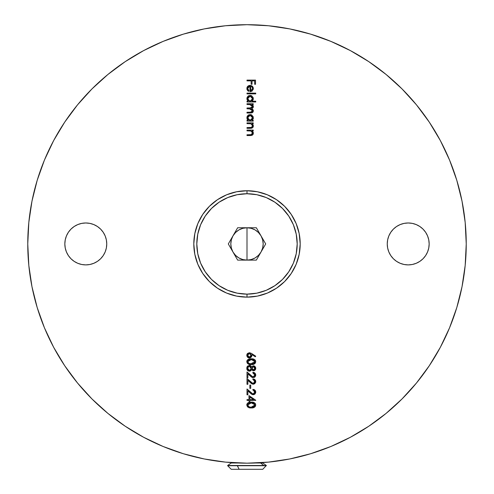 <?xml version="1.0" encoding="UTF-8"?>
<svg xmlns="http://www.w3.org/2000/svg" width="494" height="494" viewBox="0 0 494 494"><rect width="100%" height="100%" fill="white"/><g stroke="black" fill="none" stroke-linecap="round" stroke-linejoin="round"><path stroke-width="0.74" d="M246.951 190.74A53.198 53.198 0 0 0 193.802 243.888M193.802 243.987A53.198 53.198 0 0 0 246.951 297.135M247 297.135A53.198 53.198 0 0 1 193.802 243.937A53.198 53.198 0 0 1 247 190.74L247 193.741L247 190.74L236.62 191.765L226.641 194.79L217.446 199.706L209.382 206.319L202.768 214.384L197.853 223.578L194.827 233.557L193.802 243.937L194.827 254.317L197.853 264.296L202.768 273.491L209.382 281.555L217.446 288.169L226.641 293.084L236.62 296.11L247 297.135L257.38 296.11L267.359 293.084L276.554 288.169L284.618 281.555L291.232 273.491L296.147 264.296L299.173 254.317L300.198 243.937L299.173 233.557L296.147 223.578L291.232 214.384L284.618 206.319L276.554 199.706L267.359 194.79L257.38 191.765L247 190.74A53.198 53.198 0 0 1 300.198 243.937A53.198 53.198 0 0 1 247 297.135L247 294.134L247 297.135M408.205 264.895A20.958 20.958 0 0 1 387.247 243.937A20.958 20.958 0 0 1 408.205 222.979L404.117 223.381L400.183 224.579L396.559 226.511L393.385 229.117L390.779 232.297L388.84 235.916L387.648 239.849L387.247 243.937L387.648 248.025L388.84 251.959L390.779 255.577L393.385 258.757L396.559 261.363L400.183 263.296L404.117 264.494L408.205 264.895L412.292 264.494L416.226 263.296L419.844 261.363L423.025 258.757L425.63 255.577L427.563 251.959L428.755 248.025L429.163 243.937L428.755 239.849L427.563 235.916L425.63 232.297L423.025 229.117L419.844 226.511L416.226 224.579L412.292 223.381L408.205 222.979A20.958 20.958 0 0 1 429.163 243.937A20.958 20.958 0 0 1 408.205 264.895M85.795 264.895A20.958 20.958 0 0 1 64.838 243.937A20.958 20.958 0 0 1 85.795 222.979L81.708 223.381L77.774 224.579L74.156 226.511L70.975 229.117L68.37 232.297L66.437 235.916L65.245 239.849L64.838 243.937L65.245 248.025L66.437 251.959L68.37 255.577L70.975 258.757L74.156 261.363L77.774 263.296L81.708 264.494L85.795 264.895L89.883 264.494L93.817 263.296L97.442 261.363L100.615 258.757L103.221 255.577L105.16 251.959L106.352 248.025L106.753 243.937L106.352 239.849L105.16 235.916L103.221 232.297L100.615 229.117L97.442 226.511L93.817 224.579L89.883 223.381L85.795 222.979A20.958 20.958 0 0 1 106.753 243.937A20.958 20.958 0 0 1 85.795 264.895M247 24.7A219.237 219.237 0 0 1 466.237 243.937A219.237 219.237 0 0 1 247 463.174L225.511 462.118L204.232 458.963L183.36 453.733L163.1 446.483L143.655 437.289L125.198 426.223L107.92 413.41L91.977 398.961L77.527 383.017L64.714 365.739L53.648 347.282L44.454 327.837L37.204 307.577L31.974 286.705L28.819 265.426L27.763 243.937L28.819 222.448L31.974 201.169L37.204 180.298L44.454 160.037L53.648 140.592L64.714 122.135L77.527 104.852L91.977 88.914L107.92 74.464L125.198 61.651L143.655 50.586L163.1 41.391L183.36 34.142L204.232 28.911L225.511 25.756L247 24.7L268.489 25.756L289.768 28.911L310.64 34.142L330.9 41.391L350.345 50.586L368.802 61.651L386.08 74.464L402.023 88.914L416.473 104.852L429.286 122.135L440.352 140.592L449.546 160.037L456.796 180.298L462.026 201.169L465.181 222.448L466.237 243.937L465.181 265.426L462.026 286.705L456.796 307.577L449.546 327.837L440.352 347.282L429.286 365.739L416.473 383.017L402.023 398.961L386.08 413.41L368.802 426.223L350.345 437.289L330.9 446.483L310.64 453.733L289.768 458.963L268.489 462.118L247 463.174A219.237 219.237 0 0 1 27.763 243.937A219.237 219.237 0 0 1 247 24.7M248.97 395.577L248.97 399.621L247 399.621L247 400.387L248.97 400.387L248.97 401.369L249.841 401.369L249.841 400.387L255.75 400.387L248.97 395.577L255.75 400.233L248.97 395.577L248.97 399.621L247 399.621L247 400.387L248.97 400.387L248.97 401.369L249.841 401.369L249.841 400.387L255.75 400.387M249.841 385.073L249.841 388.358L250.717 388.358L250.717 385.073L249.841 385.073L250.717 385.073L249.841 385.073L249.841 388.358L250.717 388.358L250.717 385.073L250.717 388.358L249.841 388.358L249.841 385.073M253.737 373.236L252.903 373.044L254.873 375.02L254.756 375.712L253.83 376.731L252.755 376.836L247 371.951L247 377.749L247.877 377.749L247.877 373.779L251.532 377.076L252.761 377.601L255.034 376.891L255.75 375.063L254.916 373.075L252.903 372.278L252.903 373.044L254.317 373.618L254.867 374.804M246.784 361.682L247.21 363.102L248.334 364.072L251.261 364.628L254.194 364.072L255.324 363.102L255.75 361.682L255.478 360.546L254.447 359.465L251.261 358.829L247.976 359.539L247.099 360.453L246.784 361.682C247.34 363.856 248.834 364.838 251.261 364.628C253.694 364.838 255.188 363.856 255.75 361.682C255.182 359.527 253.681 358.576 251.261 358.829C248.84 358.582 247.352 359.533 246.784 361.682L246.846 361.108M247 130.848L247 130.083L247 130.848L251.1 131.021L252.107 131.756L252.576 133.09L251.619 134.615L247 134.788L247 135.554L251.847 135.362L252.829 134.701L253.342 133.219L253.027 131.886L252.107 130.848L253.237 130.848L253.237 130.083L247 130.083L253.237 130.083L247 130.083L247 130.848L250.927 130.966L252.576 133.09L251.353 134.695L247 134.788L247 135.554L250.186 135.554L253.342 133.219L252.107 130.848L253.237 130.848L253.237 130.083L253.237 130.848M253.237 120.351L252.082 120.351L253.274 118.56L253.113 116.584L251.378 114.799L250.137 114.552L248.328 115.096L247.13 116.559L246.963 118.529L248.081 120.351L247 120.351L247 121.116L253.237 121.116L253.237 120.351L253.237 121.116L253.237 120.351L252.082 120.351L253.342 117.831L250.137 114.552L246.889 117.807L248.081 120.351L247 120.351L247 121.116L253.237 121.116L247 121.116L247 120.351M255.75 101.214L252.026 101.214L253.261 99.424L253.113 97.448L251.378 95.663L250.137 95.416L248.328 95.953L247.13 97.417L246.963 99.387L248.081 101.214L247 101.214L247 101.98L255.75 101.98L255.75 101.214L255.75 101.98L255.75 101.214L252.026 101.214L253.342 98.689L250.137 95.416L246.889 98.664L248.081 101.214L247 101.214L247 101.98L255.75 101.98L247 101.98L247 101.214M248.179 90.019L248.97 90.692L247.655 88.395L247.815 87.512L248.667 86.487L249.952 86.123L249.952 91.699L251.878 91.186L253.274 89.229L253.058 87.148L251.205 85.536L248.871 85.586L247.105 87.259L246.889 88.488L247.883 90.871L248.612 91.371L248.97 90.692L247.988 89.729L247.655 88.395L247.778 89.223M247 80.874L247 80.108L247 80.874L251.156 80.874L251.156 84.264L252.033 84.264L252.033 80.874L254.657 80.874L254.657 84.264L255.528 84.264L255.528 80.108L247 80.108L255.528 80.108L247 80.108L247 80.874L251.156 80.874L251.156 84.264L252.033 84.264L252.033 80.874L254.657 80.874L254.657 84.264L255.528 84.264L255.528 80.108L255.528 84.264L254.657 84.264M247 93.119L247 93.885L255.75 93.885L255.75 93.119L247 93.119L255.75 93.119L247 93.119L247 93.885L255.75 93.885L255.75 93.119L255.75 93.885L247 93.885L247 93.119M247 104.493L247 103.728L247 104.493L251.125 104.654L252.304 105.549L252.576 106.513L251.582 107.883L247 107.995L247 108.76L251.508 109.069L252.576 110.78L251.705 112.132L247 112.262L247 113.021L251.915 112.854L252.848 112.274L253.342 110.915L252.916 109.563L251.835 108.624L253.243 107.303L253.163 105.66L252.15 104.493L253.237 104.493L253.237 103.728L247 103.728L253.237 103.728L247 103.728L247 104.493L249.624 104.493L252.576 106.513L250.168 107.995L247 107.995L247 108.76L249.427 108.76L252.576 110.78L250.378 112.262L247 112.262L247 113.021L250.378 113.021L253.342 110.915L251.835 108.624L253.342 106.642L253.027 105.358L252.15 104.493L253.237 104.493L253.237 103.728L253.237 104.493M247 123.63L247 122.864L247 123.63L251.1 123.803L252.107 124.537L252.576 125.871L251.619 127.403L247 127.569L247 128.335L251.847 128.15L252.829 127.483L253.342 126.007L253.027 124.667L252.107 123.63L253.237 123.63L253.237 122.864L247 122.864L253.237 122.864L247 122.864L247 123.63L250.927 123.753L252.576 125.871L251.353 127.477L247 127.569L247 128.335L250.186 128.335L253.342 126.007L252.107 123.63L253.237 123.63L253.237 122.864L253.237 123.63M251.285 353.303L249.377 352.704L247.531 353.445L246.784 355.285L247.525 357.181L248.877 357.909L250.365 357.773L251.742 356.396L251.841 354.538L255.287 356.791L255.75 356.205L251.854 353.655L255.75 356.205L251.854 353.655L249.377 352.704L246.784 355.285L249.396 357.952L251.921 355.421L251.841 354.538L255.287 356.791L255.75 356.205L255.287 356.791M253.533 370.747L255.139 370L255.713 368.783L255.417 367.005L254.441 366.054L252.99 365.918L251.755 367.073L250.835 365.869L249.143 365.406L247.105 366.764L246.827 368.907L248.112 370.821L250.217 371.068L251.755 369.537L252.471 370.407L253.533 370.747L255.75 368.326L253.558 365.826L251.755 367.073L249.414 365.393L246.784 368.277L247.716 370.543L249.482 371.185L251.755 369.537L253.533 370.747M253.286 379.664L254.848 381.936L254.132 383.109L252.755 383.4L247 378.515L247 384.307L247.877 384.307L247.877 380.343L251.532 383.634L252.761 384.165L254.7 383.733L255.75 381.621L254.916 379.639L252.903 378.842L252.903 379.608L254.317 380.182L254.842 381.207M253.286 390.161L254.848 392.434L254.132 393.607L252.755 393.897L247 389.013L247 394.811L247.877 394.811L247.877 390.84L251.532 394.138L252.761 394.663L255.034 393.953L255.75 392.125L254.916 390.137L252.903 389.34L252.903 390.106L254.317 390.68L254.842 391.686M246.784 404.987L247.71 406.97L249.032 407.661L251.261 407.933L254.194 407.377L255.324 406.408L255.75 404.987L255.318 403.579L254.447 402.777L251.261 402.135L247.976 402.845L247.099 403.765L246.784 404.987C247.34 407.167 248.834 408.143 251.261 407.933C253.694 408.143 255.188 407.161 255.75 404.987C255.182 402.832 253.681 401.881 251.261 402.135C248.84 401.888 247.352 402.838 246.784 404.987L246.846 404.413M247.049 297.135A53.198 53.198 0 0 0 300.198 243.987M300.198 243.888A53.198 53.198 0 0 0 247.049 190.74M252.033 84.264L251.156 84.264M248.612 91.371L248.97 90.692L248.612 91.371L246.889 88.488L250.1 85.357L252.181 86.073L250.1 85.357M247.883 90.871L247.117 89.778M246.988 89.377L246.914 88.945M246.938 87.864L247.099 87.271M247.105 87.253L247.55 86.506M247.815 86.24L248.284 85.882M248.871 85.586L249.476 85.413M247.821 87.506L247.655 88.395L249.952 86.123L249.952 91.699L252.119 91.02L253.342 88.512L252.446 86.302M252.483 86.339L253.274 87.802M253.342 88.512L253.323 88.871M249.952 86.123L249.081 86.283M249.032 86.302L248.315 86.771M247.815 87.512L247.698 87.944M252.255 87.302L252.576 88.55L250.717 90.933L251.477 90.63L250.717 90.933L250.717 86.203L251.804 86.753M251.724 86.685L252.551 88.154M251.069 86.32L251.409 86.481M252.446 89.377L252.298 89.735M250.717 90.933L250.717 86.203M247.593 100.727L246.889 98.664M246.944 98.034L247.426 96.861M247.889 96.311L248.297 95.978M248.334 95.953L248.877 95.657M251.372 95.663L251.854 95.922M253.342 98.689L253.323 99.059M253.317 99.127L252.576 100.727M252.403 99.671L252.576 98.701L251.872 100.486L250.594 101.171L249.167 101.042M247.834 99.646L247.84 97.738L247.698 99.183L247.655 98.695L250.125 96.182L249.643 96.231L250.125 96.182L252.576 98.701L250.106 101.214L250.563 101.177M252.212 97.361L251.211 96.441L250.125 96.182L251.199 96.441L252.397 97.732M250.693 101.153L251.557 100.757M249.859 101.202L247.655 98.695L248.748 96.62M248.044 100.078L247.834 99.652M249.618 101.171L248.352 100.492M252.576 98.701L252.533 98.207L252.576 98.701M248.346 100.48L248.05 100.091M252.397 97.744L252.533 98.213M252.181 100.103L251.872 100.486M252.15 104.493L253.163 105.66M253.323 106.309L253.317 106.976M253.286 107.142L252.94 107.902M253.231 110.199L253.311 110.533M253.218 111.663L252.403 112.644M252.391 112.651L251.409 112.959M250.378 113.021L247 113.021L247 112.262M250.378 112.262L250.761 112.255M251.143 112.231L251.52 112.175L251.143 112.231M252.539 111.162L251.946 109.365M251.008 108.89L250.483 108.803L251.008 108.89M249.952 108.766L249.427 108.76M247 108.76L247 107.995M250.168 107.995L250.73 107.982M252.378 107.284L252.52 106.945M252.533 106.895L252.558 106.259M252.434 105.802L249.624 104.493M250.631 104.555L251.588 104.845M247.587 119.857L247.191 119.233M246.944 117.177L247.426 115.997M247.889 115.454L248.291 115.121M248.328 115.09L248.89 114.787L248.328 115.096M251.384 114.806L251.854 115.059M253.342 117.831L253.323 118.196M253.317 118.288L253.039 119.245M248.044 119.221L247.655 117.831L247.698 118.325L247.655 117.831L250.125 115.318L249.643 115.374L250.125 115.318L252.576 117.838L250.106 120.351L250.563 120.314M251.557 119.9L249.618 120.308L250.106 120.351L247.655 117.831L248.371 116.065L249.643 115.374M250.693 120.289L251.872 119.622L252.539 118.332M248.717 119.937L248.352 119.628M249.198 115.51L248.383 116.059M247.84 116.874L247.655 117.831M250.68 115.386L250.125 115.318L251.199 115.577L252.397 116.874M252.212 116.498L251.211 115.584M249.618 120.308L249.149 120.172M248.346 119.622L247.834 118.788M247.704 117.35L247.84 116.88M252.397 116.887L252.533 117.356M252.619 124.093L253.323 125.624M253.342 126.007L253.163 126.939M253.156 126.958L252.823 127.489M250.631 128.329L251.872 128.137M250.186 128.335L247 128.335L247 127.569M249.933 127.569L251.613 127.403M251.86 127.285L252.508 126.445M252.514 126.402L252.551 125.538M251.267 123.871L250.631 123.698M250.927 123.753L249.674 123.636M252.619 131.311L253.261 132.522M253.274 132.559L253.323 132.867M253.342 133.219L253.163 134.152M253.156 134.177L252.829 134.701M252.341 135.134L250.631 135.541M250.186 135.554L247 135.554L247 134.788M249.933 134.788L251.736 134.572M250.983 134.751L252.57 132.911M252.514 133.639L252.576 133.09M251.267 131.089L250.631 130.916M250.927 130.966L249.254 130.848M250.094 130.867L250.427 130.891M251.353 134.695L250.643 134.776M251.742 356.39L250.829 357.526M248.877 357.909L248.383 357.767M248.371 357.761L247.895 357.502M247.303 356.915L246.827 355.804M246.827 354.772L247.247 353.778M250.433 356.748L249.347 357.187L247.655 355.328L249.347 353.469L251.045 355.26L249.347 357.187L248.124 356.612L249.68 357.156M247.685 354.982L248.377 353.803L247.655 355.328L247.92 356.328L247.772 354.643M249.347 353.469L250.582 353.994M251.045 355.26L251.02 354.92L251.045 355.26M250.02 353.605L250.927 354.556M248.673 357.039L247.92 356.328M250.94 354.581L251.02 354.92M251.02 355.618L250.038 357.032M246.858 361.058L246.957 360.744M247.593 359.83L247.969 359.539M247.988 359.533L249.149 359.039M248.748 359.163L249.563 358.953M249.408 358.984L250.841 358.835M255.009 359.898L255.312 360.262M254.923 363.565L254.231 364.053M254.188 364.072L253.496 364.356M252.977 364.479L252.008 364.603M249.76 364.523L249.025 364.356M248.933 364.325L248.346 364.078M247.704 363.658L247.371 363.318M254.719 362.405L254.873 361.707L250.724 363.843L249.118 363.535L247.655 361.707L251.267 359.595L252.434 359.651L251.267 359.595L254.848 361.417L254.169 363.121L252.73 363.732L253.558 363.479M252.73 363.732L252.144 363.819M248.791 360.003L250.625 359.607M252.434 359.651L254.496 360.62L254.873 361.707M253.817 360.04L252.564 359.669M254.299 363.004L254.811 362.17M250.143 363.788L251.267 363.862L248.791 363.399L247.735 362.226M247.704 361.299L247.679 361.972L248.229 360.398L250.118 359.651M247.741 362.25L247.976 362.713M248.494 363.232L249.377 363.621M251.6 359.595L251.934 359.613M252.965 370.667L252.07 370.025M251.076 370.519L250.359 371.019M249.859 371.161L249.482 371.185M249.007 371.148L248.112 370.821M247.475 370.309L247.006 369.555M246.988 369.506L246.833 368.938M246.833 367.622L246.932 367.196M247.105 366.758L247.42 366.307M247.463 366.258L247.877 365.906M249.68 365.406L250.05 365.474M250.168 365.511L250.724 365.788M254.027 365.887L254.731 366.227M255.602 367.431L255.713 367.863M255.713 368.79L255.602 369.197M255.589 369.228L255.355 369.71M254.787 370.321L254.416 370.543M254.373 370.568L253.984 370.698M252.064 370.012L252.471 370.407M247.679 367.9L249.39 366.153L251.236 368.715L249.47 370.42L247.655 368.283L247.988 366.962M250.125 366.332L249.39 366.153L250.767 366.857L251.261 368.135M251.267 368.333L250.773 369.74L251.23 368.759M250.199 370.234L249.47 370.42L251.15 369.086M254.824 368.814L253.564 369.981L252.52 369.444L252.138 368.314L252.212 368.827M253.169 369.913L253.564 369.981L254.873 368.283L253.564 369.981L252.138 368.314L252.391 367.363M252.162 368.011L253.546 366.591L254.861 368.586L254.848 367.906M252.687 369.617L253.268 369.944M252.181 367.919L253.039 366.721M254.688 367.394L254.873 368.283M254.12 366.752L254.546 367.159M250.297 370.173L250.612 369.926M247.655 368.283L247.679 368.672L247.655 368.283M248.105 369.734L249.47 370.42L248.389 370.025L247.76 369.055M247.753 367.524L248.352 366.542L249.39 366.153L248.309 366.579M254.737 374.261L254.546 373.896M254.317 373.618L254.009 373.378M247.877 377.749L247 377.749L247.877 377.749L247.877 373.779L250.155 375.915L253.212 377.638L255.75 375.063L252.903 372.278L252.903 373.044L253.181 372.297M253.99 372.482L254.484 372.735M255.262 373.476L255.701 374.501M255.707 375.576L255.583 376.045M254.7 377.169L254.2 377.453M252.755 377.601L252.329 377.496M251.798 377.249L251.434 377.008M251.174 376.811L250.829 376.521M247 371.951L247 377.749L247 371.951L250.532 375.261L247 371.951M252.947 376.86L250.532 375.261L251.588 376.212M252.008 376.521L252.372 376.718M254.435 376.255L254.873 375.02L253.144 376.873L254.052 376.601M251.106 375.798L251.705 376.311M254.737 380.825L254.546 380.46M254.317 380.182L253.391 379.682M252.903 378.842L252.903 379.608L252.903 378.842L255.75 381.621L252.984 384.19M254.002 379.052L254.466 379.281M255.262 380.034L255.54 380.534M255.546 380.553L255.738 381.349M255.707 382.14L255.583 382.615M255.034 383.449L253.718 384.153M247.877 384.307L247 384.307L247.877 384.307L247.877 380.343L250.155 382.473L253.212 384.202M251.174 383.375L250.822 383.085M247 378.515L247 384.307L247 378.515L250.532 381.825L247 378.515M252.008 383.085L253.144 383.437L250.532 381.825L251.588 382.776M254.756 382.27L254.873 381.584L253.144 383.437L254.052 383.165M254.435 382.819L254.756 382.282M251.106 382.362L251.705 382.869M254.009 379.942L253.663 379.769M254.015 390.445L254.546 390.958M253.737 390.297L253.391 390.186M252.903 389.34L252.903 390.106L252.909 389.34L255.75 392.125L252.99 394.687M253.99 389.544L254.49 389.797M255.262 390.532L255.54 391.032M255.546 391.05L255.738 391.847M255.707 392.637L255.583 393.113M254.7 394.231L253.718 394.657M247.877 394.811L247 394.811L247.877 394.811L247.877 390.84L250.155 392.971L253.212 394.7M252.767 394.663L252.323 394.552M251.174 393.872L250.822 393.582M247 389.013L247 394.811L247 389.013L250.532 392.322L247 389.013M252.755 393.897L250.532 392.322L251.588 393.273M251.705 393.366L250.532 392.322M251.712 393.372L252.378 393.78M254.756 392.773L254.873 392.082L253.144 393.934L254.052 393.662M254.435 393.317L254.756 392.779M249.841 401.369L248.97 401.369M247 400.387L247 399.621M249.841 399.621L249.841 397.077L253.546 399.621L249.841 399.621L249.841 397.077L253.546 399.621L249.841 399.621M246.858 404.364L246.957 404.055M247.593 403.135L247.969 402.851M247.988 402.838L248.723 402.474M248.748 402.468L249.13 402.351M249.563 402.264L249.149 402.344M249.408 402.289L250.773 402.147M255.009 403.209L255.312 403.567M254.923 406.877L254.231 407.359M254.188 407.377L253.854 407.531M252.977 407.791L251.261 407.933M249.76 407.828L249.025 407.661M248.933 407.636L248.328 407.377M247.951 407.155L247.371 406.63M249.143 402.344L248.735 402.468M254.719 405.716L254.873 405.012L251.267 407.167L250.18 407.099L249.118 406.846L247.655 405.012L251.267 402.9L252.434 402.962L251.267 402.9L254.848 404.722L254.169 406.432L252.73 407.044L253.558 406.79M252.73 407.044L252.144 407.124M247.704 404.611L248.451 403.518L249.6 403.036L248.791 403.308M252.434 402.962L254.496 403.925L254.873 405.012M253.817 403.351L252.564 402.974M254.299 406.315L254.811 405.475M250.143 407.093L249.377 406.926M247.655 405.012L247.976 406.025L247.655 405.012M248.482 406.525L247.976 406.025M249.6 403.036L250.625 402.919M251.6 402.906L251.934 402.919M247 243.937L247 260.122C240.887 259.918 236.212 257.22 232.983 252.033C230.099 246.636 230.099 241.239 232.983 235.842C236.212 230.649 240.887 227.956 247 227.753L247 243.937L247 227.753L251.187 228.302L255.095 229.92L258.442 232.495L261.017 235.842L262.635 239.751L263.185 243.937L262.635 248.124L261.017 252.033L258.442 255.379L255.095 257.954L251.187 259.572L247 260.122L242.813 259.572L238.905 257.954L235.558 255.379L232.983 252.033L231.365 248.124L230.815 243.937L231.365 239.751L232.983 235.842L235.558 232.495L238.905 229.92L242.813 228.302L247 227.753C253.113 227.956 257.788 230.649 261.017 235.842C263.901 241.239 263.901 246.636 261.017 252.033C257.788 257.22 253.113 259.918 247 260.122L247 243.937M247 193.741A50.197 50.197 0 0 1 297.197 243.937A50.197 50.197 0 0 1 247 294.134A50.197 50.197 0 0 0 297.197 243.937A50.197 50.197 0 0 0 247 193.741L237.206 194.704L227.79 197.557L219.114 202.2L211.506 208.443L205.263 216.051L200.62 224.727L197.767 234.144L196.803 243.937L197.767 253.731L200.62 263.148L205.263 271.824L211.506 279.431L219.114 285.674L227.79 290.318L237.206 293.17L247 294.134L256.794 293.17L266.21 290.318L274.886 285.674L282.494 279.431L288.737 271.824L293.38 263.148L296.233 253.731L297.197 243.937L296.233 234.144L293.38 224.727L288.737 216.051L282.494 208.443L274.886 202.2L266.21 197.557L256.794 194.704L247 193.741A50.197 50.197 0 0 0 196.803 243.937A50.197 50.197 0 0 0 247 294.134A50.197 50.197 0 0 1 196.803 243.937A50.197 50.197 0 0 1 247 193.741M237.657 260.122L228.308 243.937L237.657 227.753L256.343 227.753L265.692 243.937L256.343 260.122L237.657 260.122L256.343 260.122L265.692 243.937L256.343 227.753L237.657 227.753L228.308 243.937L237.657 260.122M262.734 469.3L239.115 469.3L237.33 465.496L227.654 465.496L266.346 465.725L237.33 465.725L239.115 469.3L262.771 469.3L266.346 465.496L237.33 465.496L263.753 465.496L260.659 462.995L260.986 462.73L255.861 462.995L260.659 462.995L263.753 465.496L266.346 465.496L262.771 462.995L260.659 462.995L262.771 462.995L263.388 462.563M231.365 469.3L239.115 469.3L231.229 469.3L227.654 465.725L237.33 465.725L227.654 465.496L231.229 462.995L238.139 462.995L231.229 462.995L230.612 462.563"/></g></svg>
